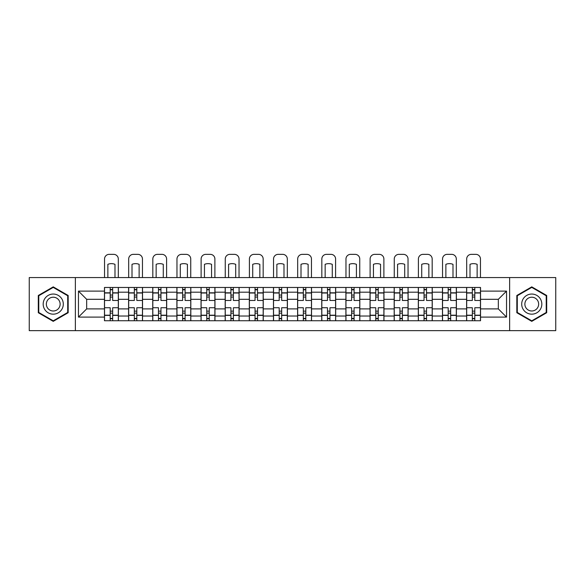 <?xml version="1.0" encoding="UTF-8"?>
<svg xmlns="http://www.w3.org/2000/svg" width="585" height="585" viewBox="0 0 585 585"><rect width="100%" height="100%" fill="white"/><g stroke="black" fill="none" stroke-linecap="round" stroke-linejoin="round"><path stroke-width="0.88" d="M509.63 330.649L555.75 330.649L555.75 277.568L29.25 277.568L29.25 330.649L509.63 330.649L509.63 277.568M128.605 320.741L128.605 292.193L118.389 292.193L118.389 320.741M118.389 292.193L118.389 287.469M128.605 292.193L128.605 287.469M142.535 287.469L142.535 320.741M152.751 320.741L152.751 287.469M166.681 287.469L166.681 320.741M176.889 320.741L176.889 287.469M190.82 287.469L190.82 320.741M201.035 320.741L201.035 287.469M214.966 287.469L214.966 320.741M225.181 320.741L225.181 287.469M239.104 287.469L239.104 320.741M249.32 320.741L249.32 287.469M263.25 287.469L263.25 320.741M273.466 320.741L273.466 287.469M287.396 287.469L287.396 320.741M297.604 320.741L297.604 287.469M311.534 287.469L311.534 320.741M321.75 320.741L321.75 287.469M335.68 287.469L335.68 320.741M345.896 320.741L345.896 287.469M359.819 287.469L359.819 320.741M370.034 320.741L370.034 287.469M383.965 287.469L383.965 320.741M394.18 320.741L394.18 287.469M408.111 287.469L408.111 320.741M418.319 320.741L418.319 287.469M432.249 287.469L432.249 320.741M442.465 320.741L442.465 287.469M456.395 287.469L456.395 320.741M466.611 320.741L466.611 287.469M466.611 308.902L456.395 308.902M442.465 308.902L432.249 308.902M418.319 308.902L408.111 308.902M394.18 308.902L383.965 308.902M370.034 308.902L359.819 308.902M345.896 308.902L335.68 308.902M321.75 308.902L311.534 308.902M297.604 308.902L287.396 308.902M273.466 308.902L263.25 308.902M249.32 308.902L239.104 308.902M225.181 308.902L214.966 308.902M201.035 308.902L190.82 308.902M176.889 308.902L166.681 308.902M152.751 308.902L142.535 308.902M128.605 308.902L118.389 308.902M466.611 299.308L456.395 299.308M442.465 299.308L432.249 299.308M418.319 299.308L408.111 299.308M394.18 299.308L383.965 299.308M370.034 299.308L359.819 299.308M345.896 299.308L335.68 299.308M321.75 299.308L311.534 299.308M297.604 299.308L287.396 299.308M273.466 299.308L263.25 299.308M249.32 299.308L239.104 299.308M225.181 299.308L214.966 299.308M201.035 299.308L190.82 299.308M176.889 299.308L166.681 299.308M152.751 299.308L142.535 299.308M128.605 299.308L118.389 299.308M86.668 308.902L104.466 308.902L104.466 299.308L86.668 299.308L86.668 308.902L78.463 317.107L78.463 291.111L104.466 291.111L104.466 299.308M480.534 299.308L480.534 308.902L498.332 308.902L498.332 299.308L480.534 299.308L480.534 287.469L104.466 287.469L104.466 291.111M480.534 291.111L506.537 291.111L506.537 317.107L480.534 317.107L480.534 308.902M104.466 308.902L104.466 320.741L480.534 320.741L480.534 317.107M104.466 317.107L78.463 317.107M75.37 330.649L75.37 277.568M68.174 295.483L53.235 286.862L38.303 295.483L38.303 312.726L53.235 321.355L68.174 312.726L68.174 295.483M546.697 295.483L531.765 286.862L516.826 295.483L516.826 312.726L531.765 321.355L546.697 312.726L546.697 295.483M112.664 318.423L110.192 318.423M110.192 289.794L112.664 289.794M136.81 318.423L134.331 318.423M134.331 289.794L136.81 289.794M160.955 318.423L158.476 318.423M158.476 289.794L160.955 289.794M185.094 318.423L182.622 318.423M182.622 289.794L185.094 289.794M209.24 318.423L206.761 318.423M206.761 289.794L209.24 289.794M233.378 318.423L230.907 318.423M230.907 289.794L233.378 289.794M257.524 318.423L255.045 318.423M255.045 289.794L257.524 289.794M281.67 318.423L279.191 318.423M279.191 289.794L281.67 289.794M305.809 318.423L303.33 318.423M303.33 289.794L305.809 289.794M329.955 318.423L327.476 318.423M327.476 289.794L329.955 289.794M354.093 318.423L351.622 318.423M351.622 289.794L354.093 289.794M378.239 318.423L375.76 318.423M375.76 289.794L378.239 289.794M402.378 318.423L399.906 318.423M399.906 289.794L402.378 289.794M426.523 318.423L424.045 318.423M424.045 289.794L426.523 289.794M450.669 318.423L448.19 318.423M448.19 289.794L450.669 289.794M474.808 318.423L472.336 318.423M472.336 289.794L474.808 289.794M78.463 291.111L86.668 299.308M498.332 308.902L506.537 317.107M498.332 299.308L506.537 291.111M118.316 320.741L118.316 300.471L112.664 300.471L112.664 287.469M110.192 287.469L110.192 300.471L104.54 300.471L104.54 287.469M118.316 300.471L118.316 287.469M104.54 320.741L104.54 307.747L110.192 307.747L110.192 320.741M112.664 320.741L112.664 307.747L118.316 307.747M110.192 297.063L112.664 297.063M104.54 307.747L104.54 300.471M112.664 311.147L110.192 311.147M112.664 318.73L110.192 318.73M110.192 313.158L112.664 313.158M112.664 295.052L110.192 295.052M110.192 289.48L112.664 289.48M118.316 277.568L118.316 258.994A4.643 4.643 0 0 0 113.673 254.351L109.183 254.351A4.643 4.643 0 0 0 104.54 258.994L104.54 277.568M107.867 277.568L107.867 264.325A9.594 9.594 0 0 1 114.989 264.325L114.989 277.568M44.526 309.136A10.062 10.062 0 0 0 58.266 312.821A10.062 10.062 0 0 0 61.951 299.074A10.062 10.062 0 0 0 48.211 295.396A10.062 10.062 0 0 0 44.526 309.136M47.275 307.549A6.888 6.888 0 0 0 56.679 310.072A6.888 6.888 0 0 0 59.202 300.661A6.888 6.888 0 0 0 49.798 298.145A6.888 6.888 0 0 0 47.275 307.549M53.235 287.396L67.706 295.754L67.706 312.463L53.235 320.814L38.771 312.463L38.771 295.754L53.235 287.396M523.048 309.136A10.062 10.062 0 0 0 536.789 312.821A10.062 10.062 0 0 0 540.474 299.074A10.062 10.062 0 0 0 526.734 295.396A10.062 10.062 0 0 0 523.048 309.136M525.798 307.549A6.888 6.888 0 0 0 535.202 310.072A6.888 6.888 0 0 0 537.725 300.661A6.888 6.888 0 0 0 528.321 298.145A6.888 6.888 0 0 0 525.798 307.549M531.765 287.396L546.229 295.754L546.229 312.463L531.765 320.814L517.294 312.463L517.294 295.754L531.765 287.396M142.455 320.741L142.455 300.471L136.81 300.471L136.81 287.469M134.331 287.469L134.331 300.471L128.685 300.471L128.685 287.469M142.455 300.471L142.455 287.469M128.685 320.741L128.685 307.747L134.331 307.747L134.331 320.741M136.81 320.741L136.81 307.747L142.455 307.747M134.331 297.063L136.81 297.063M128.685 307.747L128.685 300.471M136.81 311.147L134.331 311.147M136.81 318.73L134.331 318.73M134.331 313.158L136.81 313.158M136.81 295.052L134.331 295.052M134.331 289.48L136.81 289.48M142.455 277.568L142.455 258.994A4.643 4.643 0 0 0 137.819 254.351L133.329 254.351A4.643 4.643 0 0 0 128.685 258.994L128.685 277.568M132.013 277.568L132.013 264.325A9.594 9.594 0 0 1 139.128 264.325L139.128 277.568M166.601 320.741L166.601 300.471L160.955 300.471L160.955 287.469M158.476 287.469L158.476 300.471L152.824 300.471L152.824 287.469M166.601 300.471L166.601 287.469M152.824 320.741L152.824 307.747L158.476 307.747L158.476 320.741M160.955 320.741L160.955 307.747L166.601 307.747M158.476 297.063L160.955 297.063M152.824 307.747L152.824 300.471M160.955 311.147L158.476 311.147M160.955 318.73L158.476 318.73M158.476 313.158L160.955 313.158M160.955 295.052L158.476 295.052M158.476 289.48L160.955 289.48M166.601 277.568L166.601 258.994A4.643 4.643 0 0 0 161.957 254.351L157.467 254.351A4.643 4.643 0 0 0 152.824 258.994L152.824 277.568M156.151 277.568L156.151 264.325A9.594 9.594 0 0 1 163.273 264.325L163.273 277.568M190.747 320.741L190.747 300.471L185.094 300.471L185.094 287.469M182.622 287.469L182.622 300.471L176.97 300.471L176.97 287.469M190.747 300.471L190.747 287.469M176.97 320.741L176.97 307.747L182.622 307.747L182.622 320.741M185.094 320.741L185.094 307.747L190.747 307.747M182.622 297.063L185.094 297.063M176.97 307.747L176.97 300.471M185.094 311.147L182.622 311.147M185.094 318.73L182.622 318.73M182.622 313.158L185.094 313.158M185.094 295.052L182.622 295.052M182.622 289.48L185.094 289.48M190.747 277.568L190.747 258.994A4.643 4.643 0 0 0 186.103 254.351L181.613 254.351A4.643 4.643 0 0 0 176.97 258.994L176.97 277.568M180.297 277.568L180.297 264.325A9.594 9.594 0 0 1 187.419 264.325L187.419 277.568M214.885 320.741L214.885 300.471L209.24 300.471L209.24 287.469M206.761 287.469L206.761 300.471L201.116 300.471L201.116 287.469M214.885 300.471L214.885 287.469M201.116 320.741L201.116 307.747L206.761 307.747L206.761 320.741M209.24 320.741L209.24 307.747L214.885 307.747M206.761 297.063L209.24 297.063M201.116 307.747L201.116 300.471M209.24 311.147L206.761 311.147M209.24 318.73L206.761 318.73M206.761 313.158L209.24 313.158M209.24 295.052L206.761 295.052M206.761 289.48L209.24 289.48M214.885 277.568L214.885 258.994A4.643 4.643 0 0 0 210.242 254.351L205.759 254.351A4.643 4.643 0 0 0 201.116 258.994L201.116 277.568M204.443 277.568L204.443 264.325A9.594 9.594 0 0 1 211.558 264.325L211.558 277.568M239.031 320.741L239.031 300.471L233.378 300.471L233.378 287.469M230.907 287.469L230.907 300.471L225.254 300.471L225.254 287.469M239.031 300.471L239.031 287.469M225.254 320.741L225.254 307.747L230.907 307.747L230.907 320.741M233.378 320.741L233.378 307.747L239.031 307.747M230.907 297.063L233.378 297.063M225.254 307.747L225.254 300.471M233.378 311.147L230.907 311.147M233.378 318.73L230.907 318.73M230.907 313.158L233.378 313.158M233.378 295.052L230.907 295.052M230.907 289.48L233.378 289.48M239.031 277.568L239.031 258.994A4.643 4.643 0 0 0 234.388 254.351L229.898 254.351A4.643 4.643 0 0 0 225.254 258.994L225.254 277.568M228.581 277.568L228.581 264.325A9.594 9.594 0 0 1 235.704 264.325L235.704 277.568M263.17 320.741L263.17 300.471L257.524 300.471L257.524 287.469M255.045 287.469L255.045 300.471L249.4 300.471L249.4 287.469M263.17 300.471L263.17 287.469M249.4 320.741L249.4 307.747L255.045 307.747L255.045 320.741M257.524 320.741L257.524 307.747L263.17 307.747M255.045 297.063L257.524 297.063M249.4 307.747L249.4 300.471M257.524 311.147L255.045 311.147M257.524 318.73L255.045 318.73M255.045 313.158L257.524 313.158M257.524 295.052L255.045 295.052M255.045 289.48L257.524 289.48M263.17 277.568L263.17 258.994A4.643 4.643 0 0 0 258.526 254.351L254.044 254.351A4.643 4.643 0 0 0 249.4 258.994L249.4 277.568M252.727 277.568L252.727 264.325A9.594 9.594 0 0 1 259.842 264.325L259.842 277.568M287.315 320.741L287.315 300.471L281.67 300.471L281.67 287.469M279.191 287.469L279.191 300.471L273.539 300.471L273.539 287.469M287.315 300.471L287.315 287.469M273.539 320.741L273.539 307.747L279.191 307.747L279.191 320.741M281.67 320.741L281.67 307.747L287.315 307.747M279.191 297.063L281.67 297.063M273.539 307.747L273.539 300.471M281.67 311.147L279.191 311.147M281.67 318.73L279.191 318.73M279.191 313.158L281.67 313.158M281.67 295.052L279.191 295.052M279.191 289.48L281.67 289.48M287.315 277.568L287.315 258.994A4.643 4.643 0 0 0 282.672 254.351L278.182 254.351A4.643 4.643 0 0 0 273.539 258.994L273.539 277.568M276.866 277.568L276.866 264.325A9.594 9.594 0 0 1 283.988 264.325L283.988 277.568M311.461 320.741L311.461 300.471L305.809 300.471L305.809 287.469M303.33 287.469L303.33 300.471L297.685 300.471L297.685 287.469M311.461 300.471L311.461 287.469M297.685 320.741L297.685 307.747L303.33 307.747L303.33 320.741M305.809 320.741L305.809 307.747L311.461 307.747M303.33 297.063L305.809 297.063M297.685 307.747L297.685 300.471M305.809 311.147L303.33 311.147M305.809 318.73L303.33 318.73M303.33 313.158L305.809 313.158M305.809 295.052L303.33 295.052M303.33 289.48L305.809 289.48M311.461 277.568L311.461 258.994A4.643 4.643 0 0 0 306.818 254.351L302.328 254.351A4.643 4.643 0 0 0 297.685 258.994L297.685 277.568M301.012 277.568L301.012 264.325A9.594 9.594 0 0 1 308.134 264.325L308.134 277.568M335.6 320.741L335.6 300.471L329.955 300.471L329.955 287.469M327.476 287.469L327.476 300.471L321.83 300.471L321.83 287.469M335.6 300.471L335.6 287.469M321.83 320.741L321.83 307.747L327.476 307.747L327.476 320.741M329.955 320.741L329.955 307.747L335.6 307.747M327.476 297.063L329.955 297.063M321.83 307.747L321.83 300.471M329.955 311.147L327.476 311.147M329.955 318.73L327.476 318.73M327.476 313.158L329.955 313.158M329.955 295.052L327.476 295.052M327.476 289.48L329.955 289.48M335.6 277.568L335.6 258.994A4.643 4.643 0 0 0 330.956 254.351L326.474 254.351A4.643 4.643 0 0 0 321.83 258.994L321.83 277.568M325.158 277.568L325.158 264.325A9.594 9.594 0 0 1 332.273 264.325L332.273 277.568M359.746 320.741L359.746 300.471L354.093 300.471L354.093 287.469M351.622 287.469L351.622 300.471L345.969 300.471L345.969 287.469M359.746 300.471L359.746 287.469M345.969 320.741L345.969 307.747L351.622 307.747L351.622 320.741M354.093 320.741L354.093 307.747L359.746 307.747M351.622 297.063L354.093 297.063M345.969 307.747L345.969 300.471M354.093 311.147L351.622 311.147M354.093 318.73L351.622 318.73M351.622 313.158L354.093 313.158M354.093 295.052L351.622 295.052M351.622 289.48L354.093 289.48M359.746 277.568L359.746 258.994A4.643 4.643 0 0 0 355.102 254.351L350.612 254.351A4.643 4.643 0 0 0 345.969 258.994L345.969 277.568M349.296 277.568L349.296 264.325A9.594 9.594 0 0 1 356.419 264.325L356.419 277.568M383.884 320.741L383.884 300.471L378.239 300.471L378.239 287.469M375.76 287.469L375.76 300.471L370.115 300.471L370.115 287.469M383.884 300.471L383.884 287.469M370.115 320.741L370.115 307.747L375.76 307.747L375.76 320.741M378.239 320.741L378.239 307.747L383.884 307.747M375.76 297.063L378.239 297.063M370.115 307.747L370.115 300.471M378.239 311.147L375.76 311.147M378.239 318.73L375.76 318.73M375.76 313.158L378.239 313.158M378.239 295.052L375.76 295.052M375.76 289.48L378.239 289.48M383.884 277.568L383.884 258.994A4.643 4.643 0 0 0 379.241 254.351L374.758 254.351A4.643 4.643 0 0 0 370.115 258.994L370.115 277.568M373.442 277.568L373.442 264.325A9.594 9.594 0 0 1 380.557 264.325L380.557 277.568M408.03 320.741L408.03 300.471L402.378 300.471L402.378 287.469M399.906 287.469L399.906 300.471L394.253 300.471L394.253 287.469M408.03 300.471L408.03 287.469M394.253 320.741L394.253 307.747L399.906 307.747L399.906 320.741M402.378 320.741L402.378 307.747L408.03 307.747M399.906 297.063L402.378 297.063M394.253 307.747L394.253 300.471M402.378 311.147L399.906 311.147M402.378 318.73L399.906 318.73M399.906 313.158L402.378 313.158M402.378 295.052L399.906 295.052M399.906 289.48L402.378 289.48M408.03 277.568L408.03 258.994A4.643 4.643 0 0 0 403.387 254.351L398.897 254.351A4.643 4.643 0 0 0 394.253 258.994L394.253 277.568M397.581 277.568L397.581 264.325A9.594 9.594 0 0 1 404.703 264.325L404.703 277.568M432.176 320.741L432.176 300.471L426.523 300.471L426.523 287.469M424.045 287.469L424.045 300.471L418.399 300.471L418.399 287.469M432.176 300.471L432.176 287.469M418.399 320.741L418.399 307.747L424.045 307.747L424.045 320.741M426.523 320.741L426.523 307.747L432.176 307.747M424.045 297.063L426.523 297.063M418.399 307.747L418.399 300.471M426.523 311.147L424.045 311.147M426.523 318.73L424.045 318.73M424.045 313.158L426.523 313.158M426.523 295.052L424.045 295.052M424.045 289.48L426.523 289.48M432.176 277.568L432.176 258.994A4.643 4.643 0 0 0 427.533 254.351L423.043 254.351A4.643 4.643 0 0 0 418.399 258.994L418.399 277.568M421.726 277.568L421.726 264.325A9.594 9.594 0 0 1 428.849 264.325L428.849 277.568M456.315 320.741L456.315 300.471L450.669 300.471L450.669 287.469M448.19 287.469L448.19 300.471L442.545 300.471L442.545 287.469M456.315 300.471L456.315 287.469M442.545 320.741L442.545 307.747L448.19 307.747L448.19 320.741M450.669 320.741L450.669 307.747L456.315 307.747M448.19 297.063L450.669 297.063M442.545 307.747L442.545 300.471M450.669 311.147L448.19 311.147M450.669 318.73L448.19 318.73M448.19 313.158L450.669 313.158M450.669 295.052L448.19 295.052M448.19 289.48L450.669 289.48M456.315 277.568L456.315 258.994A4.643 4.643 0 0 0 451.671 254.351L447.181 254.351A4.643 4.643 0 0 0 442.545 258.994L442.545 277.568M445.872 277.568L445.872 264.325A9.594 9.594 0 0 1 452.987 264.325L452.987 277.568M480.46 320.741L480.46 300.471L474.808 300.471L474.808 287.469M472.336 287.469L472.336 300.471L466.684 300.471L466.684 287.469M480.46 300.471L480.46 287.469M466.684 320.741L466.684 307.747L472.336 307.747L472.336 320.741M474.808 320.741L474.808 307.747L480.46 307.747M472.336 297.063L474.808 297.063M466.684 307.747L466.684 300.471M474.808 311.147L472.336 311.147M474.808 318.73L472.336 318.73M472.336 313.158L474.808 313.158M474.808 295.052L472.336 295.052M472.336 289.48L474.808 289.48M480.46 277.568L480.46 258.994A4.643 4.643 0 0 0 475.817 254.351L471.327 254.351A4.643 4.643 0 0 0 466.684 258.994L466.684 277.568M470.011 277.568L470.011 264.325A9.594 9.594 0 0 1 477.133 264.325L477.133 277.568M442.465 292.193L432.249 292.193M418.319 292.193L408.111 292.193M394.18 292.193L383.965 292.193M370.034 292.193L359.819 292.193M345.896 292.193L335.68 292.193M321.75 292.193L311.534 292.193M297.604 292.193L287.396 292.193M273.466 292.193L263.25 292.193M249.32 292.193L239.104 292.193M225.181 292.193L214.966 292.193M201.035 292.193L190.82 292.193M176.889 292.193L166.681 292.193M152.751 292.193L142.535 292.193M466.611 292.193L456.395 292.193M442.465 316.024L432.249 316.024M418.319 316.024L408.111 316.024M394.18 316.024L383.965 316.024M370.034 316.024L359.819 316.024M345.896 316.024L335.68 316.024M321.75 316.024L311.534 316.024M297.604 316.024L287.396 316.024M273.466 316.024L263.25 316.024M249.32 316.024L239.104 316.024M225.181 316.024L214.966 316.024M201.035 316.024L190.82 316.024M176.889 316.024L166.681 316.024M152.751 316.024L142.535 316.024M128.605 316.024L118.389 316.024M466.611 316.024L456.395 316.024M118.316 292.807L112.664 292.807M110.192 292.807L104.54 292.807M110.192 293.019L104.54 293.019M110.192 315.198L104.54 315.198M110.192 315.403L104.54 315.403M118.316 315.403L112.664 315.403M118.316 293.019L112.664 293.019M118.316 315.198L112.664 315.198M142.455 292.807L136.81 292.807M134.331 292.807L128.685 292.807M134.331 293.019L128.685 293.019M134.331 315.198L128.685 315.198M134.331 315.403L128.685 315.403M142.455 315.403L136.81 315.403M142.455 293.019L136.81 293.019M142.455 315.198L136.81 315.198M166.601 292.807L160.955 292.807M158.476 292.807L152.824 292.807M158.476 293.019L152.824 293.019M158.476 315.198L152.824 315.198M158.476 315.403L152.824 315.403M166.601 315.403L160.955 315.403M166.601 293.019L160.955 293.019M166.601 315.198L160.955 315.198M190.747 292.807L185.094 292.807M182.622 292.807L176.97 292.807M182.622 293.019L176.97 293.019M182.622 315.198L176.97 315.198M182.622 315.403L176.97 315.403M190.747 315.403L185.094 315.403M190.747 293.019L185.094 293.019M190.747 315.198L185.094 315.198M214.885 292.807L209.24 292.807M206.761 292.807L201.116 292.807M206.761 293.019L201.116 293.019M206.761 315.198L201.116 315.198M206.761 315.403L201.116 315.403M214.885 315.403L209.24 315.403M214.885 293.019L209.24 293.019M214.885 315.198L209.24 315.198M239.031 292.807L233.378 292.807M230.907 292.807L225.254 292.807M230.907 293.019L225.254 293.019M230.907 315.198L225.254 315.198M230.907 315.403L225.254 315.403M239.031 315.403L233.378 315.403M239.031 293.019L233.378 293.019M239.031 315.198L233.378 315.198M263.17 292.807L257.524 292.807M255.045 292.807L249.4 292.807M255.045 293.019L249.4 293.019M255.045 315.198L249.4 315.198M255.045 315.403L249.4 315.403M263.17 315.403L257.524 315.403M263.17 293.019L257.524 293.019M263.17 315.198L257.524 315.198M287.315 292.807L281.67 292.807M279.191 292.807L273.539 292.807M279.191 293.019L273.539 293.019M279.191 315.198L273.539 315.198M279.191 315.403L273.539 315.403M287.315 315.403L281.67 315.403M287.315 293.019L281.67 293.019M287.315 315.198L281.67 315.198M311.461 292.807L305.809 292.807M303.33 292.807L297.685 292.807M303.33 293.019L297.685 293.019M303.33 315.198L297.685 315.198M303.33 315.403L297.685 315.403M311.461 315.403L305.809 315.403M311.461 293.019L305.809 293.019M311.461 315.198L305.809 315.198M335.6 292.807L329.955 292.807M327.476 292.807L321.83 292.807M327.476 293.019L321.83 293.019M327.476 315.198L321.83 315.198M327.476 315.403L321.83 315.403M335.6 315.403L329.955 315.403M335.6 293.019L329.955 293.019M335.6 315.198L329.955 315.198M359.746 292.807L354.093 292.807M351.622 292.807L345.969 292.807M351.622 293.019L345.969 293.019M351.622 315.198L345.969 315.198M351.622 315.403L345.969 315.403M359.746 315.403L354.093 315.403M359.746 293.019L354.093 293.019M359.746 315.198L354.093 315.198M383.884 292.807L378.239 292.807M375.76 292.807L370.115 292.807M375.76 293.019L370.115 293.019M375.76 315.198L370.115 315.198M375.76 315.403L370.115 315.403M383.884 315.403L378.239 315.403M383.884 293.019L378.239 293.019M383.884 315.198L378.239 315.198M408.03 292.807L402.378 292.807M399.906 292.807L394.253 292.807M399.906 293.019L394.253 293.019M399.906 315.198L394.253 315.198M399.906 315.403L394.253 315.403M408.03 315.403L402.378 315.403M408.03 293.019L402.378 293.019M408.03 315.198L402.378 315.198M432.176 292.807L426.523 292.807M424.045 292.807L418.399 292.807M424.045 293.019L418.399 293.019M424.045 315.198L418.399 315.198M424.045 315.403L418.399 315.403M432.176 315.403L426.523 315.403M432.176 293.019L426.523 293.019M432.176 315.198L426.523 315.198M456.315 292.807L450.669 292.807M448.19 292.807L442.545 292.807M448.19 293.019L442.545 293.019M448.19 315.198L442.545 315.198M448.19 315.403L442.545 315.403M456.315 315.403L450.669 315.403M456.315 293.019L450.669 293.019M456.315 315.198L450.669 315.198M480.46 292.807L474.808 292.807M472.336 292.807L466.684 292.807M472.336 293.019L466.684 293.019M472.336 315.198L466.684 315.198M472.336 315.403L466.684 315.403M480.46 315.403L474.808 315.403M480.46 293.019L474.808 293.019M480.46 315.198L474.808 315.198"/></g></svg>
